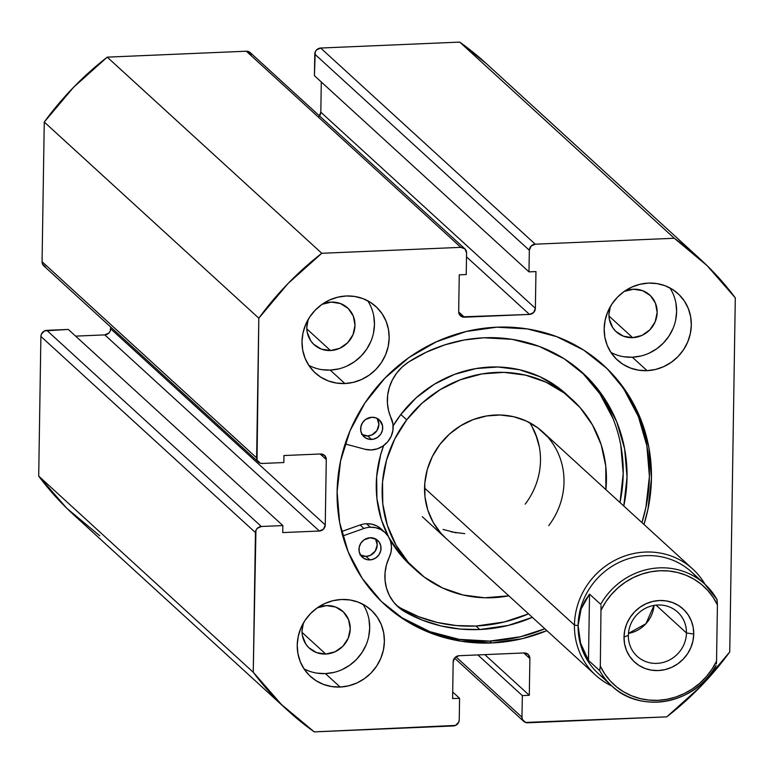 <?xml version="1.0" encoding="UTF-8"?>
<svg xmlns="http://www.w3.org/2000/svg" width="774" height="774" viewBox="0 0 774 774"><rect width="100%" height="100%" fill="white"/><g stroke="black" fill="none" stroke-linecap="round" stroke-linejoin="round"><path stroke-width="1.16" d="M496.763 327.189A162.153 152.942 -47.6 0 1 603.681 365.396A162.153 152.942 -47.6 0 1 643.978 524.462L647.954 509.302L651.456 478.371L648.922 447.701L640.446 418.463L626.35 391.789L607.174 368.695L583.664 350.08L556.719 336.642L527.375 328.921L496.763 327.189L466.045 331.533L436.42 341.769L409.02 357.52L384.891 378.167L364.97 402.925L350.012 430.847L340.599 460.84L337.096 491.771L339.631 522.44L348.116 551.678L362.213 578.352L381.379 601.446L404.889 620.071L431.834 633.5L461.178 641.23L491.8 642.952L489.739 641.075A162.153 152.942 132.4 0 0 544.857 628.769L520.457 636.731L489.739 641.075L491.8 642.952L522.508 638.608L546.908 630.646A162.153 152.942 -47.6 0 1 491.8 642.952A162.153 152.942 -47.6 0 1 384.872 604.746A162.153 152.942 -47.6 0 1 349.045 433.179A162.153 152.942 -47.6 0 1 496.763 327.189M624.289 389.903L638.386 416.586L646.861 445.814L649.405 476.494L645.893 507.425L641.927 522.585A162.153 152.942 132.4 0 0 602.617 364.428M303.979 668.804A44.96 42.406 132.4 0 0 325.428 673.603L340.125 687.041A44.96 42.406 -47.6 0 1 310.48 676.447A44.96 42.406 -47.6 0 1 300.544 628.875A44.96 42.406 -47.6 0 1 341.508 599.492L332.984 600.692L324.77 603.536L317.176 607.9L310.49 613.627L304.966 620.487L300.815 628.227L298.203 636.547L297.235 645.119L297.942 653.624L300.293 661.731L304.201 669.133L309.513 675.528L316.034 680.694L323.503 684.419L331.64 686.557L340.125 687.041L348.639 685.832L356.862 682.997L364.457 678.634L371.143 672.906L376.667 666.037L380.818 658.297L383.42 649.986L384.397 641.404L383.691 632.9L381.34 624.792L377.431 617.4L372.12 610.996L365.599 605.839L358.13 602.114L349.993 599.966L341.508 599.492A44.96 42.406 -47.6 0 1 371.152 610.086A44.96 42.406 -47.6 0 1 381.079 657.648A44.96 42.406 -47.6 0 1 340.125 687.041L325.428 673.603L333.952 672.403M308.749 365.299A44.96 42.406 132.4 0 0 330.198 370.098L344.894 383.536A44.96 42.406 -47.6 0 1 315.25 372.942A44.96 42.406 -47.6 0 1 305.314 325.37A44.96 42.406 -47.6 0 1 346.268 295.987L337.754 297.187L329.54 300.022L321.945 304.395L315.25 310.122L309.726 316.982L305.585 324.722L302.973 333.043L302.005 341.615L302.702 350.119L305.053 358.227L308.961 365.618L314.283 372.023L320.804 377.19L328.273 380.914L336.409 383.053L344.894 383.536L353.408 382.327L361.622 379.492L369.227 375.119L375.912 369.401L381.437 362.532L385.587 354.792L388.19 346.471L389.167 337.899L388.461 329.395L386.11 321.287L382.201 313.896L376.89 307.491L370.369 302.324L362.9 298.609L354.763 296.461L346.268 295.987A44.96 42.406 -47.6 0 1 375.922 306.572A44.96 42.406 -47.6 0 1 385.849 354.144A44.96 42.406 -47.6 0 1 344.894 383.536L330.198 370.098L338.712 368.898M610.909 352.412A44.96 42.406 132.4 0 0 632.358 357.22L647.054 370.659A44.96 42.406 -47.6 0 1 617.41 360.065A44.96 42.406 -47.6 0 1 607.474 312.493A44.96 42.406 -47.6 0 1 648.428 283.1L639.914 284.31L631.7 287.144L624.105 291.517L617.41 297.235L611.886 304.105L607.745 311.845L605.133 320.165L604.165 328.737L604.862 337.241L607.213 345.349L611.121 352.741L616.443 359.146L622.954 364.312L630.433 368.037L638.569 370.175L647.054 370.659L655.568 369.45L663.782 366.615L671.377 362.242L678.072 356.524L683.597 349.654L687.738 341.914L690.35 333.594L691.327 325.022L690.621 316.518L688.27 308.41L684.361 301.018L679.04 294.613L672.529 289.447L665.059 285.722L656.923 283.584L648.428 283.1A44.96 42.406 -47.6 0 1 678.072 293.694A44.96 42.406 -47.6 0 1 688.009 341.266A44.96 42.406 -47.6 0 1 647.054 370.659L632.358 357.22L640.872 356.021M632.668 337.667A24.874 23.462 -47.6 0 1 616.259 331.804A24.874 23.462 -47.6 0 1 610.347 306.601L608.935 314.476L609.322 319.178L612.785 327.76L615.727 331.301L623.467 336.216L632.668 337.667L608.954 315.995L632.668 337.667A24.874 23.462 -47.6 0 0 655.326 321.404A24.874 23.462 -47.6 0 0 649.831 295.088A24.874 23.462 -47.6 0 0 633.422 289.224L642.623 290.676L650.363 295.591L655.472 303.224L657.165 312.415L655.181 321.761L649.831 329.85L641.927 335.432L632.668 337.667M624.192 291.45A24.874 23.462 -47.6 0 1 633.422 289.224L624.173 291.459M330.508 350.545A24.874 23.462 -47.6 0 1 314.099 344.682A24.874 23.462 -47.6 0 1 308.187 319.478L306.775 327.354L307.162 332.056L310.626 340.637L313.567 344.178L321.307 349.093L330.508 350.545L306.794 328.873L330.508 350.545A24.874 23.462 -47.6 0 0 353.167 334.281A24.874 23.462 -47.6 0 0 347.671 307.965A24.874 23.462 -47.6 0 0 331.272 302.102L340.463 303.553L348.213 308.468L353.312 316.102L355.005 325.293L353.021 334.639L347.671 342.727L339.767 348.31L330.508 350.545M322.032 304.327A24.874 23.462 -47.6 0 1 331.272 302.102L322.013 304.337M325.738 654.049A24.874 23.462 -47.6 0 1 309.339 648.186A24.874 23.462 -47.6 0 1 303.418 622.983L302.005 630.858L302.392 635.56L305.856 644.142L308.797 647.683L316.537 652.598L325.738 654.049L302.024 632.377L325.738 654.049A24.874 23.462 -47.6 0 0 348.397 637.786A24.874 23.462 -47.6 0 0 342.901 611.47A24.874 23.462 -47.6 0 0 326.502 605.607L335.703 607.058L343.443 611.973L348.542 619.606L350.235 628.798L348.252 638.153L342.901 646.232L334.997 651.814L325.738 654.049M317.272 607.832A24.874 23.462 -47.6 0 1 326.502 605.607L317.243 607.842M319.052 116.39L320.823 112.191L535.376 308.333L535.956 271.568L528.981 271.868L314.428 75.717L314.766 54.122L529.329 250.273L528.981 271.868L314.428 75.717L315.241 51.877L316.537 49.923L320.668 48.036L459.727 42.115L674.289 238.257A305.711 288.354 -47.6 0 1 700.547 259.435A305.711 288.354 -47.6 0 1 735.3 297.884L729.737 651.95L700.518 686.625L666.772 716.859L525.488 722.442L522.392 719.414L521.986 717.198L522.324 695.603L529.3 695.304L529.88 658.539L528.245 654.485L524.162 652.946L459.079 655.723L454.948 657.61L453.177 661.809L452.597 698.574L459.572 698.283L459.234 719.878L458.759 722.123L455.557 725.422L314.273 731.885L281.426 704.485L253.253 672.258L255.933 530.325L257.22 528.381L261.351 526.494L282.858 525.575L282.742 532.58L319.352 531.022L323.484 529.135L325.254 524.936L326.28 459.572L324.645 455.518L320.562 453.98L283.952 455.538L283.845 462.542L262.347 463.462L260.132 463.113L257.036 460.085L258.816 318.191L288.034 283.516L321.791 253.282L460.849 247.351L464.932 248.889L466.567 252.943L466.229 274.538L459.253 274.838L458.682 311.603L459.088 313.818L462.184 316.847L529.474 314.418L533.615 312.541L535.376 308.333L535.956 271.568L528.981 271.868L529.329 250.273L531.09 246.064L535.231 244.187L674.289 238.257L707.136 265.656L735.3 297.884L729.737 651.95A305.711 288.354 -47.6 0 1 666.772 716.859L527.704 722.79A5.998 5.65 -47.6 0 1 521.986 717.198L455.905 656.787L521.986 717.198L522.324 695.603L477.829 654.92L522.324 695.603L529.3 695.304L484.795 654.63L529.3 695.304L529.88 658.539L523.785 652.966L529.88 658.539A5.998 5.65 -47.6 0 0 524.162 652.946L459.079 655.723A5.998 5.65 -47.6 0 0 453.177 661.809L452.597 698.574L459.572 698.283L452.703 691.995L459.572 698.283L459.234 719.878A5.998 5.65 -47.6 0 1 453.332 725.964L314.273 731.885A305.711 288.354 -47.6 0 1 288.005 710.706A305.711 288.354 -47.6 0 1 253.253 672.258L38.7 476.116L40.896 336.438L41.37 334.184L44.563 330.895L68.296 329.434L282.858 525.575L68.296 329.434L46.798 330.353A5.998 5.65 132.4 0 0 40.896 336.438L255.449 532.58L253.253 672.258L38.7 476.116L40.896 336.438L255.449 532.58A5.998 5.65 -47.6 0 1 261.351 526.494L46.798 330.353L261.351 526.494L282.858 525.575L282.742 532.58L319.352 531.022L104.79 334.881L108.931 332.994L110.218 331.049L110.721 327.054L110.692 328.795L325.254 524.936L110.692 328.795A5.998 5.65 132.4 0 1 104.79 334.881L319.352 531.022A5.998 5.65 -47.6 0 0 325.254 524.936L326.28 459.572L320.184 453.999L326.28 459.572A5.998 5.65 -47.6 0 0 320.562 453.98L283.952 455.538L283.845 462.542L262.347 463.462A5.998 5.65 -47.6 0 1 256.629 457.869L42.067 261.728L44.263 122.05L73.482 87.375L107.228 57.141L246.296 51.21L248.512 51.558L251.608 54.586M700.547 259.435L485.995 63.294A305.711 288.354 132.4 0 0 459.727 42.115L674.289 238.257L535.231 244.187L320.668 48.036L459.727 42.115L486.372 63.632M99.711 535.743L66.864 508.344L38.7 476.116A305.711 288.354 132.4 0 0 73.453 514.565L288.005 710.706M75.61 336.129L104.79 334.881L75.61 336.129M45.569 266.972L42.473 263.944L42.067 261.728L44.263 122.05L258.816 318.191L256.629 457.869L42.067 261.728A5.998 5.65 132.4 0 0 43.837 265.908L258.39 462.049M319.478 115.916A5.998 5.65 132.4 0 0 320.823 112.191L321.297 82.005L320.823 112.191L535.376 308.333A5.998 5.65 -47.6 0 1 529.474 314.418L464.4 317.195L458.682 311.97L464.4 317.195A5.998 5.65 -47.6 0 1 458.682 311.603L459.253 274.838L466.229 274.538L466.567 252.943A5.998 5.65 -47.6 0 0 464.806 248.764L250.244 52.622A5.998 5.65 132.4 0 0 246.296 51.21L460.849 247.351L321.791 253.282L107.228 57.141L246.296 51.21L460.849 247.351A5.998 5.65 -47.6 0 1 464.806 248.764M649.086 353.176L656.691 348.813L663.376 343.085L668.9 336.216L673.041 328.476M675.654 320.165L676.631 311.583L675.925 303.079M623.873 356.737L632.358 357.22A44.96 42.406 132.4 0 0 671.058 332.627A44.96 42.406 132.4 0 0 669.878 287.909M346.926 366.054L354.531 361.69L361.216 355.963L366.741 349.103L370.891 341.363M373.494 333.043L374.471 324.47L373.765 315.966M321.713 369.624L330.198 370.098A44.96 42.406 132.4 0 0 368.898 345.504A44.96 42.406 132.4 0 0 367.718 300.786M342.166 669.558L349.761 665.195L356.446 659.467L361.971 652.608L366.121 644.868M368.734 636.547L369.701 627.975L368.995 619.471M316.943 673.128L325.428 673.603A44.96 42.406 132.4 0 0 364.128 649.009A44.96 42.406 132.4 0 0 362.958 604.291M466.509 256.852L529.474 314.418L466.509 256.852M535.231 244.187L320.668 48.036A5.998 5.65 132.4 0 0 314.766 54.122L529.329 250.273A5.998 5.65 -47.6 0 1 535.231 244.187M383.846 603.807A162.153 152.942 132.4 0 0 489.739 641.075L459.127 639.343L429.783 631.623L402.838 618.184M107.228 57.141A305.711 288.354 132.4 0 0 44.263 122.05L258.816 318.191A305.711 288.354 -47.6 0 1 321.791 253.282L107.228 57.141M686.451 632.958A29.973 28.27 132.4 0 0 657.861 605.007A29.973 28.27 132.4 0 0 628.343 635.435L624.008 637.021A35.962 33.921 -47.6 0 1 659.419 600.518A35.962 33.921 -47.6 0 1 693.736 634.051L686.451 632.958L656.033 605.142L686.451 632.958A29.973 28.27 -47.6 0 1 668.523 660.483A29.973 28.27 -47.6 0 1 637.176 656.313A29.973 28.27 -47.6 0 1 628.343 635.435A29.973 28.27 -47.6 0 1 646.28 607.9A29.973 28.27 -47.6 0 1 677.627 612.07A29.973 28.27 -47.6 0 1 686.451 632.958L693.736 634.051L693.175 627.25L691.288 620.767L688.163 614.846L683.916 609.728L678.701 605.597L672.722 602.617L666.211 600.905L659.419 600.518L652.608 601.485L646.038 603.749L639.963 607.242L634.603 611.828L630.191 617.313L626.872 623.505L624.782 630.162L624.008 637.021L624.57 643.823L626.447 650.315L629.581 656.226L633.829 661.354L639.043 665.485L645.023 668.465L651.534 670.178L658.316 670.555L665.137 669.597L671.706 667.323L677.782 663.831L683.132 659.245L687.554 653.759L690.872 647.567L692.962 640.911L693.736 634.051A35.962 33.921 -47.6 0 1 658.316 670.555A35.962 33.921 -47.6 0 1 624.008 637.021L628.343 635.435A29.973 28.27 132.4 0 0 656.942 663.376A29.973 28.27 132.4 0 0 686.451 632.958M574.443 625.073A71.934 67.851 132.4 0 0 611.973 686.064A71.934 67.851 -47.6 0 1 595.641 675.199A71.934 67.851 -47.6 0 1 574.443 625.073L424.549 488.046L574.443 625.073A71.934 67.851 -47.6 0 1 617.488 559.002A71.934 67.851 -47.6 0 1 692.711 569.016A71.934 67.851 -47.6 0 1 704.998 584.302A71.934 67.851 132.4 0 0 627.075 555.258A71.934 67.851 132.4 0 0 574.443 625.073L578.091 625.624L574.443 625.073M605.539 679.272A68.934 65.026 -47.6 0 1 578.091 625.624A68.934 65.026 -47.6 0 1 623.718 560.405A68.934 65.026 -47.6 0 1 697.655 578.507M539.372 446.995L535.608 434.03M443.067 529.426L456.079 532.851M716.976 599.463L704.795 584.118L691.424 571.899A68.934 65.026 132.4 0 0 619.335 562.301A68.934 65.026 132.4 0 0 578.091 625.624L581.129 608.896L589.527 594.122L600.692 604.33A68.934 65.026 -47.6 0 1 704.795 584.118A68.934 65.026 -47.6 0 1 716.908 599.376L717.421 604.939L716.54 661.18L711.925 669.249L706.285 676.66L699.706 683.268L692.324 688.937L684.284 693.552L675.75 697.035L666.878 699.299L657.852 700.325L648.844 700.073L640.04 698.554L631.603 695.797L623.699 691.859L616.481 686.819L610.106 680.762L604.678 673.825L600.324 666.133L601.03 605.549L600.324 666.133L599.656 670.623A68.934 65.026 132.4 0 0 613.569 687.467A68.934 65.026 132.4 0 0 715.873 665.669A68.934 65.026 -47.6 0 1 611.77 685.88A68.934 65.026 -47.6 0 1 599.656 670.623L588.482 660.416L580.597 643.184L578.091 625.624A68.934 65.026 132.4 0 0 598.399 673.651L611.77 685.88C640.843 714.508 696.329 703.614 716.066 665.592M717.082 599.763L717.421 604.939A66.535 62.762 -47.6 0 0 659.893 570.748A66.535 62.762 -47.6 0 0 601.204 609.893L605.81 601.824L611.46 594.413L618.039 587.805L625.421 582.145L633.461 577.52L641.994 574.047L650.866 571.773L659.893 570.748L668.891 570.999L677.705 572.518L686.141 575.276L694.046 579.213L701.254 584.264L707.639 590.31L713.057 597.247L717.421 604.939L716.54 661.18A66.535 62.762 -47.6 0 1 657.852 700.325A66.535 62.762 -47.6 0 1 600.324 666.133L599.656 670.623L588.482 660.416L589.527 594.122L600.692 604.33A68.934 65.026 132.4 0 1 702.995 582.541A68.934 65.026 132.4 0 1 716.908 599.376L716.908 599.376M588.482 660.416L583.896 651.911L580.597 643.184L578.652 634.37L578.091 625.624L578.923 617.081L581.129 608.896L584.689 601.204L589.527 594.122L588.482 660.416M716.54 661.18L716.395 663.918L716.54 661.18M654.02 605.432L645.932 623.709L628.449 633.403A29.973 28.27 132.4 0 0 654.02 605.432M369.846 559.912A11.387 10.739 -47.6 0 1 362.319 557.232A11.387 10.739 -47.6 0 1 359.794 545.186A11.387 10.739 -47.6 0 1 370.156 537.736L363.993 539.875L360.907 543.077L359.204 547.141L359.146 551.475L360.732 555.393L363.741 558.315L367.698 559.796L372.004 559.602L376.009 557.773L379.096 554.581L380.798 550.508L380.856 546.183L379.27 542.255L376.261 539.333L370.156 537.736A11.387 10.739 -47.6 0 1 377.683 540.416A11.387 10.739 -47.6 0 1 380.208 552.462A11.387 10.739 -47.6 0 1 369.846 559.912L366.025 556.419L369.846 559.912M360.636 555.239A11.387 10.739 132.4 0 0 366.025 556.419L370.262 555.393L375.274 551.088L377.219 544.838L375.448 538.762M371.52 439.438A11.387 10.739 -47.6 0 1 363.983 436.759A11.387 10.739 -47.6 0 1 361.468 424.713A11.387 10.739 -47.6 0 1 371.83 417.263L365.667 419.402L362.58 422.604L360.877 426.668L360.81 431.002L362.406 434.92L365.405 437.842L369.362 439.322L373.678 439.129L377.673 437.3L380.769 434.108L382.472 430.034L382.53 425.71L379.589 420.166L376.038 417.921L371.83 417.263A11.387 10.739 -47.6 0 1 379.357 419.943A11.387 10.739 -47.6 0 1 381.872 431.989A11.387 10.739 -47.6 0 1 371.52 439.438L367.698 435.946L371.52 439.438M362.3 434.765A11.387 10.739 132.4 0 0 367.698 435.946L371.936 434.92L376.948 430.615L378.892 424.365L377.112 418.289M360.123 524.985L363.944 528.478A22.175 20.917 -47.6 0 1 370.301 527.229L366.479 523.737A22.175 20.917 132.4 0 0 360.123 524.985L341.595 531.525L360.123 524.985A22.175 20.917 -47.6 0 1 366.479 523.737L370.301 527.229A22.175 20.917 -47.6 0 1 384.968 532.454A22.175 20.917 -47.6 0 1 389.293 557.212L386.478 564.788L385.055 572.673L385.084 580.606L386.555 588.308L389.419 595.535L393.589 602.027L398.92 607.58L405.218 611.992L401.396 608.499A149.827 141.313 132.4 0 0 475.952 626.031L479.774 629.523A149.827 141.313 -47.6 0 1 405.218 611.992A44.36 41.844 -47.6 0 1 397.962 606.739A44.36 41.844 -47.6 0 1 389.293 557.212L391.054 551.988L391.48 546.56L390.551 541.278L388.335 536.479L384.959 532.444L380.634 529.445L375.642 527.674L370.301 527.229A22.175 20.917 -47.6 0 0 363.944 528.478L360.123 524.985M479.774 629.523L475.952 626.031A149.827 141.313 132.4 0 0 528.545 613.85L504.329 621.967L475.952 626.031L456.37 625.566L437.194 622.451L418.753 616.723L401.396 608.499L405.218 611.992L422.575 620.216L441.016 625.943L460.191 629.059L479.774 629.523L508.15 625.46L532.357 617.342A149.827 141.313 -47.6 0 1 479.774 629.523M483.818 337.783A149.827 141.313 -47.6 0 1 582.89 373.078A149.827 141.313 -47.6 0 1 623.796 506.012L627.037 477.19L624.637 448.862L616.752 421.869L603.681 397.246L585.928 375.941L564.169 358.778L539.246 346.413L512.117 339.331L483.818 337.783L464.207 339.989L444.915 344.827L426.29 352.199L408.691 361.971A149.827 141.313 -47.6 0 1 483.818 337.783M619.974 502.519A149.827 141.313 132.4 0 0 580.955 371.346M365.047 449.268L345.127 443.957L365.047 449.268A22.175 20.917 -47.6 0 0 387.726 441.77A22.175 20.917 -47.6 0 0 391.228 418.231A44.36 41.844 -47.6 0 1 408.691 361.971L402.257 366.953L396.772 372.981L392.418 379.86L389.341 387.348L387.658 395.195L387.406 403.138L388.616 410.907L392.96 424.104L392.931 430.325L391.141 436.372L387.726 441.77L382.985 446.047L377.306 448.852L371.152 449.955L365.047 449.268M396.114 604.929A44.36 41.844 132.4 0 0 401.396 608.499M384.968 532.454L381.147 528.961A22.175 20.917 132.4 0 0 366.479 523.737L371.82 524.182L376.812 525.952L381.137 528.952M342.756 535.956L363.944 528.478L342.756 535.956M620.032 502.287L623.215 473.698L620.816 445.369M612.931 418.376L599.86 393.753L582.106 372.449M359.92 554.823L366.025 556.419A11.387 10.739 132.4 0 0 375.796 550.217A11.387 10.739 132.4 0 0 375.545 538.917M361.593 434.349L367.698 435.946A11.387 10.739 132.4 0 0 377.47 429.744A11.387 10.739 132.4 0 0 377.219 418.444M445.747 538.162A71.934 67.851 -47.6 0 1 439.835 444.528L432.376 456.457L427.296 469.499L424.8 483.131L424.965 496.84L427.799 510.095L433.179 522.392L440.919 533.247L445.988 538.385M416.219 570.457A115.694 109.124 -47.6 0 0 508.828 595.825L484.65 597.78L463.036 595.003L442.622 587.998L424.191 577.046L408.459 562.553L396.017 545.09L387.358 525.314L382.801 503.99L382.53 481.941L386.555 460.017L394.721 439.052L406.708 419.856A115.694 109.124 -47.6 0 1 572.334 399.684A115.694 109.124 -47.6 0 1 605.897 489.642L605.761 466.151L601.204 444.827L592.536 425.052L580.103 407.588L564.362 393.095L545.931 382.143L525.517 375.138L503.903 372.362L481.921 373.919L460.404 379.753L440.193 389.622L422.062 403.167L406.708 419.856L400.835 414.487L406.708 419.856A115.694 109.124 -47.6 0 0 416.219 570.457L410.336 565.088A115.694 109.124 132.4 0 1 389.419 538.423L402.577 557.183L410.723 565.436M572.334 399.684L566.462 394.305A115.694 109.124 132.4 0 0 400.835 414.487L393.134 425.845A115.694 109.124 132.4 0 1 400.835 414.487L416.189 397.797L434.32 384.252L454.532 374.374L476.039 368.55L498.021 366.992L519.644 369.769L540.059 376.764L558.489 387.726L569.345 397.052M383.652 445.572L380.682 454.648L376.657 476.571L376.919 498.62L381.476 519.944L388.654 537.001A115.694 109.124 132.4 0 1 383.652 445.572M547.644 436.894L537.853 427.887L526.397 421.075L513.704 416.722L500.265 414.999L486.594 415.967L473.214 419.585L460.656 425.729L449.384 434.146L439.835 444.528A71.934 67.851 -47.6 0 1 542.816 431.979A71.934 67.851 -47.6 0 1 548.727 525.623M525.207 504.126A71.934 67.851 132.4 0 0 529.697 422.72M464.777 533.654L451.339 531.922M531.864 426.261L537.243 438.558M523.737 721.358L454.522 658.084M595.641 675.199L422.227 516.664M692.711 569.016L542.816 431.979"/></g></svg>
